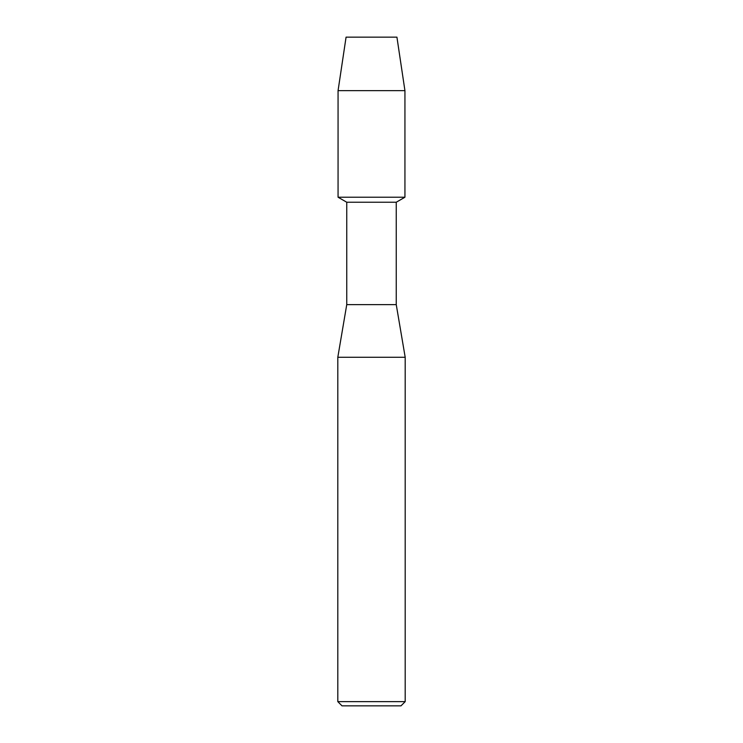 <?xml version="1.0" encoding="UTF-8"?>
<svg xmlns="http://www.w3.org/2000/svg" width="743" height="743" viewBox="0 0 743 743"><rect width="100%" height="100%" fill="white"/><g stroke="black" fill="none" stroke-linecap="round" stroke-linejoin="round"><path stroke-width="1.11" d="M396.929 37.15L346.071 37.15L396.929 37.15L404.935 90.646L404.935 197.22L371.5 197.22L404.935 197.22L396.251 202.235L396.251 304.63L405.195 357.281L405.195 701.633L337.805 701.633L342.012 705.85L400.988 705.85L405.195 701.633M396.251 304.63L346.749 304.63L346.749 202.235L396.251 202.235M346.749 304.63L337.805 357.281L405.195 357.281M346.071 37.15L338.065 90.646L338.065 197.22L371.5 197.22L338.065 197.22L346.749 202.235M338.065 90.646L404.935 90.646M337.805 357.281L337.805 701.633"/></g></svg>
